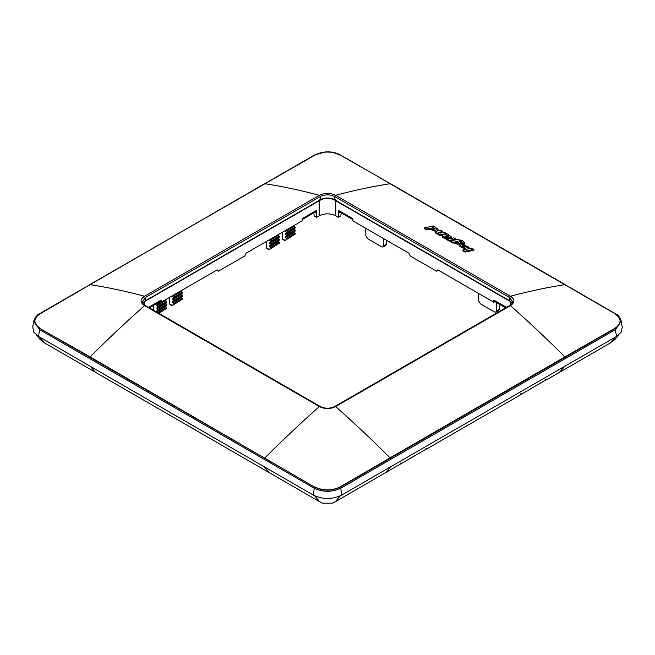 <?xml version="1.0" encoding="UTF-8"?>
<svg xmlns="http://www.w3.org/2000/svg" width="655" height="655" viewBox="0 0 655 655"><rect width="100%" height="100%" fill="white"/><g stroke="black" fill="none" stroke-linecap="round" stroke-linejoin="round"><path stroke-width="0.98" d="M365.629 228.21L365.858 235.718L367.635 238.715L381.824 246.902L383.069 247.033L383.568 245.944L383.683 238.633M383.06 247.033L385.893 245.396L386.417 244.307L383.568 245.944M157.978 302.831L157.88 304.166L166.763 298.999M157.88 304.166L165.494 299.769L166.747 302.151L156.725 307.932L165.535 302.847L166.591 304.419L166.755 305.189L156.717 310.986L165.527 305.893L166.755 308.21L158.854 313.311M157.937 307.236L156.684 304.862L165.494 299.769M157.937 310.273L156.725 307.932L165.535 302.847M157.945 312.787L156.717 310.986L165.527 305.893M172.421 305.484L182.614 299.057L181.386 296.74L172.576 301.824L181.386 296.74M169.489 297.427L169.579 303.846L172.249 305.386L182.614 299.057M173.812 294.93L172.543 295.7L173.796 298.074L172.584 298.778L173.804 301.12L172.576 301.824L173.804 304.141M173.739 295.012L182.622 289.846M181.353 290.615L172.543 295.7L181.353 290.615L182.606 292.99L173.796 298.074M181.394 293.694L172.584 298.778L181.394 293.694L182.614 296.035L173.804 301.12M286.595 229.815L295.405 224.722M286.522 229.897L294.136 225.5L295.397 227.874L285.367 233.663L294.185 228.57L295.397 230.92L285.367 236.709L294.177 231.624L295.397 233.941L285.203 240.369L295.397 233.941M286.579 232.959L285.326 230.585L294.136 225.5M286.587 236.005L285.367 233.663L294.185 228.57M286.587 239.026L285.367 236.709L294.177 231.624M285.203 240.369L282.37 238.731L282.272 232.312M283.443 239.345L282.37 238.731L283.443 239.345M270.736 238.969L279.546 233.884M270.662 239.05L278.277 234.654L279.529 237.028L269.508 242.817L278.326 237.732L279.538 240.074L269.5 245.862L278.318 240.778L279.538 243.095L269.344 249.522L266.503 247.885L266.413 241.466M270.72 242.121L269.467 239.738L278.277 234.654M270.728 245.158L269.508 242.817L278.326 237.732M269.344 249.522L270.728 248.188L269.5 245.862L278.318 240.778M267.584 248.507L266.503 247.885L267.584 248.507M498.684 310.511L495.851 312.148L494.607 312.017L480.418 303.83L478.641 300.841L478.42 293.325M495.851 312.148L496.359 311.068L496.49 302.52M498.676 310.511L499.208 309.422L496.359 311.068M153.679 310.323L153.606 305.353M386.54 240.287L386.417 244.307M499.364 304.182L499.208 309.422M546.917 379.294L517.704 396.447L546.95 379.294M520.75 394.539L520.684 393.72L520.75 394.539M340.395 495.769L335.278 501.771L332.412 503.179L322.596 503.187L319.714 501.771L44.81 343.056L40.004 339.38L36.574 335.131M397.872 465.631L400.909 463.724L400.852 462.905L400.909 463.724L427.699 448.257L335.278 501.771M33.896 320.59L32.75 327.115L33.814 332.151L38.489 336.416L313.401 495.131C322.8 499.585 332.2 499.585 341.599 495.131L616.511 336.416L621.186 332.151L622.25 327.107L621.104 320.59L615.7 329.49L340.813 488.196C331.929 492.306 323.062 492.306 314.203 488.196L39.3 329.49L33.896 320.59C35.435 316.832 37.294 314.572 39.472 313.794L314.408 155.055L325.805 151.845L328.507 151.813C333.133 152.075 337.161 153.155 340.575 155.047L615.528 313.794C617.78 314.646 619.638 316.914 621.104 320.59M313.835 212.85L314.146 215.863L316.643 217.304L319.214 215.823C324.741 213.202 330.259 213.202 335.786 215.823L338.357 217.304L338.75 210.533L352.849 218.672L352.865 220.841L408.9 253.19L410.153 255.933L436.582 271.195L438.334 270.188M505.66 307.817L494.918 301.619L493.829 300.064L493.845 302.233L437.802 269.885L436.582 271.195M493.829 300.064L506.454 307.359M335.786 215.823L335.786 200.766L511.358 302.102M341.165 212.85L340.854 215.863L338.357 217.304M319.214 215.823L319.214 200.766L319.689 200.479C324.896 197.491 330.104 197.491 335.319 200.479L335.786 200.766M338.766 212.703L339.839 212.081L338.75 210.533M352.849 219.597L339.839 212.081M493.845 302.233L494.918 301.619M161.155 302.233L160.082 301.619L161.171 300.064L161.155 302.233L217.198 269.885L218.418 271.195L244.847 255.933L246.1 253.19L302.135 220.841L302.151 218.672L316.25 210.533L316.643 217.304M319.214 200.766L143.642 302.102M161.171 300.064L148.546 307.359M316.234 212.703L315.161 212.081L302.151 219.597M512.202 303.281A9.972 5.756 0 0 0 509.664 300.801L334.549 199.701A9.972 5.756 0 0 0 320.451 199.701L145.336 300.801A9.972 5.756 0 0 0 142.798 303.281M216.666 270.188L218.418 271.195M160.082 301.619L149.34 307.817M320.451 199.701L320.401 196.508L319.517 195.223C324.839 192.717 330.161 192.717 335.483 195.223L335.63 195.305C354.592 190.261 372.736 186.405 390.061 183.736L615.16 313.778C622.135 318.576 622.135 323.464 615.16 328.45L390.437 458.173L390.822 459.065M509.565 305.885L510.605 305.541C514.969 302.487 514.969 299.417 510.605 296.322L510.45 296.24A0.999 0.573 120 0 0 509.565 297.517L334.746 196.59A0.999 0.573 120 0 1 335.63 195.305L510.45 296.24C529.412 291.188 547.547 287.332 564.88 284.671L615.143 313.778M565.633 358.129L564.88 356.909L390.061 457.837C372.736 440.496 354.592 423.4 335.63 406.558A0.999 0.573 -120 0 0 334.951 406.378L334.803 406.468C329.932 408.769 325.068 408.769 320.197 406.468L145.23 305.443A0.999 0.573 120 0 0 144.55 305.631L319.517 406.649C324.839 409.187 330.161 409.187 335.483 406.649L510.45 305.631C529.412 322.473 547.547 339.568 564.88 356.909L614.93 328.286C621.8 323.373 621.8 318.559 614.93 313.835M145.336 300.801L145.287 297.607L144.395 296.322C140.031 299.417 140.031 302.487 144.395 305.541L144.55 305.631C125.588 322.473 107.453 339.568 90.12 356.909L314.793 487.197C323.267 491.127 331.733 491.127 340.207 487.197L390.405 458.197L390.061 457.837L340.01 487.001C331.667 490.882 323.324 490.882 314.99 487.001M319.37 406.558L320.254 406.82L319.37 406.558C300.408 423.4 282.264 440.496 264.939 457.837L264.595 458.197L314.785 487.189L314.187 488.196L314.793 487.197M39.3 329.49L39.857 328.458L89.776 357.262L90.12 356.909L39.84 328.45C32.865 323.464 32.865 318.576 39.84 313.778L90.12 284.671L40.078 313.835C33.2 318.559 33.2 323.373 40.078 328.286M340.796 155.407L390.405 183.695L340.207 155.038C331.733 150.912 323.267 150.912 314.793 155.038L89.776 284.63M319.517 195.223L319.37 195.305C300.408 190.261 282.264 186.405 264.939 183.736L314.99 155.112C323.333 151.051 331.676 151.051 340.01 155.112M426.561 229.913L426.561 229.062L424.473 227.858L424.473 228.71L426.561 229.913L429.664 229.234L429.664 228.382L426.561 229.062M435.444 227.4L438.031 229.356L434.584 230.494L429.664 228.382M438.031 229.356L437.524 230.953M435.69 231.371L429.664 229.234M424.473 227.858L433.364 225.967L435.444 227.17M441.904 235.35L440.111 235.734L438.08 234.555L438.08 233.704L438.694 233.573C435.853 232.771 434.945 232.009 435.976 231.281L440.823 230.273L442.78 231.403L438.776 232.41M440.111 235.734L440.111 234.883L438.08 233.704M446.489 234.146L446.489 233.54L440.111 234.883M439.079 232.771L439.079 232.165C438.629 232.672 439.145 232.975 440.627 233.057L444.327 232.296L446.489 233.54M442.78 231.403L442.78 232.263L439.079 233.024M435.395 232.607L435.976 231.281M438.694 234.424C435.87 233.638 434.961 232.877 435.976 232.14M445.94 237.945L444.925 236.005L448.618 237.618L451.352 236.913L449.035 235.186M445.94 238.084L444.573 238.387L444.573 237.528L445.94 237.233M444.925 236.643L444.925 236.005L445.146 236.774M451.352 236.905L451.352 237.765L448.773 238.494M446.391 237.855L445.94 237.642M444.573 237.528L441.863 235.522L442.575 234.965L447.259 233.991L449.035 235.014M444.573 238.387L442.69 237.298L441.863 235.53M448.02 239.943L445.498 238.895L445.498 238.043L448.02 239.091L447.48 239.206L447.48 240.066L449.486 241.22L449.486 240.369L447.48 239.206M450.46 241.007L449.486 241.22M455.954 239.755L455.954 239.01L449.486 240.369M445.498 238.043L446.841 237.757L450.591 238.543L453.948 237.855L455.954 239.01M461.906 241.728L461.701 242.841L464.248 244.307L464.772 242.669L462.053 240.295L456.838 239.574L450.46 240.909L450.46 241.769L452.572 242.98L452.572 242.129L453.162 242.006L458.009 244.119L461.652 243.062L459.04 241.073M450.46 240.909L452.572 242.129M452.572 242.98L453.162 242.858L453.162 242.006M461.652 243.062L461.48 244.364M460.195 244.937L453.162 242.858M464.248 243.455L461.701 241.982C461.906 241.196 461.022 240.762 459.04 240.68M461.701 242.235L460.309 241.605M464.248 244.307L464.772 243.513M464.657 246.043L464.657 245.584C466.368 245.993 466.859 246.427 466.123 246.894L461.669 244.323L459.81 245.56L459.81 246.419L466.033 249.285M466.54 246.575L466.123 246.894M462.315 244.692L462.315 244.233L469.095 247.238L464.714 248.294L459.81 245.56M469.095 247.238L468.808 248.703M462.315 244.233L464.657 245.584M465.009 252.109L473.892 250.226L473.892 249.367L471.706 248.106L462.823 249.989L462.823 250.84L465.009 252.109L465.009 251.258L462.823 249.989M473.892 249.367L465.009 251.258M434.732 229.193C432.325 229.045 431.465 228.554 432.161 227.727C434.56 227.883 435.419 228.366 434.732 229.193L435.207 228.824M431.686 228.104L432.161 227.727L432.161 228.579L434.822 229.168M446.8 236.291L446.841 235.44L446.211 235.743M446.841 235.44C445.85 235.874 446.309 236.258 448.2 236.586C449.183 236.152 448.732 235.775 446.841 235.44M448.822 236.283L448.2 236.586M455.512 242.219L455.634 241.343L455.135 241.72M455.634 241.343C454.889 242.153 455.733 242.645 458.156 242.809C458.893 242.006 458.05 241.515 455.634 241.343M458.656 242.432L458.156 242.809M462.512 246.681L462.512 245.871C461.931 246.591 462.684 247.025 464.78 247.172L462.512 245.871L462.119 246.19M446.841 236.291L448.233 236.586M455.634 242.194L458.271 242.784M315.161 212.081L316.25 210.533M144.395 296.322L144.55 296.24C125.596 291.188 107.453 287.332 90.12 284.671L264.595 183.695M157.978 302.872L160.123 301.636M157.978 303.936L161.048 302.168M156.84 305.631L165.649 300.547M157.781 306.458L166.591 301.374M156.881 308.71L165.699 303.617M157.781 309.504L166.591 304.419M156.873 311.755L165.69 306.671M157.765 312.541L166.575 307.457M158.387 313.041L166.755 308.21M173.624 303.388L182.434 298.295M172.699 296.469L181.509 291.385M173.641 297.305L182.45 292.22M172.74 299.548L181.558 294.463M173.641 300.35L182.45 295.258M172.74 302.602L181.55 297.509M285.49 231.354L294.3 226.27M286.423 232.189L295.233 227.105M285.531 234.433L294.341 229.348M286.423 235.227L295.241 230.142M285.523 237.478L294.332 232.394M286.407 238.273L295.225 233.18M269.623 240.516L278.44 235.423M270.564 241.343L279.374 236.258M269.672 243.594L278.481 238.502M270.564 244.389L279.382 239.304M269.663 246.64L278.473 241.556M270.548 247.426L279.357 242.342M270.728 248.188L279.538 243.095M546.565 379.491L545.721 379.482L546.565 379.491M522.764 393.229L521.929 393.221L522.764 393.229M426.724 448.675L425.889 448.667L426.724 448.675M402.931 462.414L402.096 462.405L402.931 462.414M564.692 366.325L559.591 372.261M390.945 466.647L385.869 472.566M615.274 337.128L610.182 343.056L615.135 339.241L618.418 335.139M314.605 495.769L319.722 501.771M264.055 466.647L269.131 472.566M90.308 366.325L95.409 372.261M39.726 337.128L44.81 343.056M510.81 304.772L510.769 301.791M335.319 199.497L335.319 200.479M144.19 304.772L144.231 301.791M319.689 199.497L319.689 200.479M614.93 328.286L615.7 329.49M40.078 313.835L39.3 314.122L39.84 313.778M89.367 358.129L89.776 357.262L264.563 458.173L264.186 459.065M314.99 155.112L314.203 155.407M390.405 183.695L565.224 284.63M442.69 237.298L442.69 236.447M615.16 313.778L615.708 314.122M615.16 328.45L616.511 336.416M39.84 328.45L38.489 336.416M39.857 313.778L39.3 314.122M313.401 495.131L314.203 488.196M341.599 495.131L340.796 488.196M509.664 300.801L509.713 297.607L510.605 296.322M512.644 301.922L509.565 297.517M334.549 199.701L334.599 196.508C329.866 194.273 325.134 194.273 320.401 196.508L145.435 297.517L142.356 301.922M334.746 196.59L335.483 195.223M320.254 196.59A0.999 0.573 -120 0 0 319.37 195.305L144.55 296.24L145.435 297.517M512.652 301.791C512.709 302.962 511.801 304.157 509.926 305.361L334.951 406.378A0.999 0.573 -120 0 0 334.885 406.427M320.401 406.902L319.517 406.649L320.401 406.902M145.287 305.803L144.395 305.541L145.287 305.803M171.929 305.705L169.899 304.534M282.69 239.419L284.72 240.59M268.861 249.743L266.822 248.573M559.591 372.269L547.596 379.196L546.008 379.139M517.696 396.455L427.764 448.38L426.176 448.323M610.19 343.056L559.599 372.269M464.772 242.669L464.772 243.521M145.23 305.443L145.074 305.361C143.15 304.092 142.241 302.905 142.348 301.791"/></g></svg>

